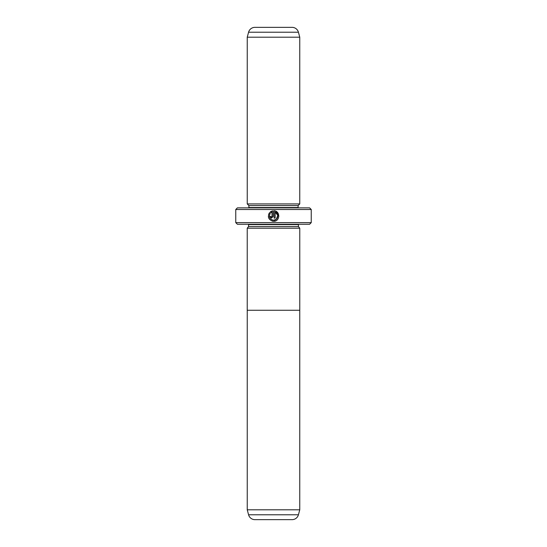 <?xml version="1.0" encoding="UTF-8"?>
<svg xmlns="http://www.w3.org/2000/svg" width="547" height="547" viewBox="0 0 547 547"><rect width="100%" height="100%" fill="white"/><g stroke="black" fill="none" stroke-linecap="round" stroke-linejoin="round"><path stroke-width="0.82" d="M248.577 514.782L298.423 514.782A6.564 6.564 0 0 1 292.084 519.65L254.916 519.65A6.564 6.564 0 0 1 248.577 514.782L247.244 509.804L299.756 509.804L299.756 310.258M247.244 509.804L247.244 310.258M298.423 514.782L299.756 509.804M299.777 228.208L247.223 228.208L247.223 310.258L299.777 310.258L299.777 228.208M272.119 221.091L273.589 221.296C268.652 220.126 267.292 217.255 269.5 212.68L270.252 213.433C268.577 217.07 269.692 219.34 273.589 220.243C278.061 220.503 279.421 213.556 275.168 212.106L275.168 218.13L274.115 218.13L274.115 210.773C280.59 211.08 280.064 221.638 273.589 221.296L275.469 220.954M278.861 216.284L276.037 211.347L274.115 210.773M272.003 216.55L271.476 217.077L270.95 216.55L271.476 217.077L272.003 216.55L272.003 212.106L270.997 212.687L270.245 211.935L273.062 210.773L273.062 216.55L271.476 218.13L269.897 216.55L270.95 216.55M247.244 228.208L248.557 226.567L298.443 226.567L299.756 228.208M298.443 226.567L298.443 224.598A1.641 1.641 0 0 1 298.477 224.27M248.557 226.567L248.557 224.598L298.443 224.598M247.244 203.922L299.756 203.922L299.756 37.196L247.244 37.196L247.244 203.922L248.885 205.563L298.115 205.563L299.756 203.922M262.013 27.35L254.916 27.35A6.564 6.564 0 0 0 248.577 32.218L247.244 37.196M254.916 27.35L292.084 27.35A6.564 6.564 0 0 1 298.423 32.218L299.756 37.196M248.885 205.563L248.885 207.532L298.115 207.532L298.115 205.563M311.243 222.629L309.602 224.27L237.398 224.27L235.757 222.629L311.243 222.629L311.243 209.501L235.757 209.501L237.398 207.86L309.602 207.86L311.243 209.501M235.757 222.629L235.757 209.501M292.084 27.35L284.987 27.35M270.997 212.687L272.003 212.106M271.565 211.149L270.245 211.935M268.734 213.945L268.379 216.858M268.379 216.885L268.816 218.267M275.168 212.106L277.76 215.381L276.276 219.279L273.589 220.243M298.423 32.218L248.577 32.218"/></g></svg>
